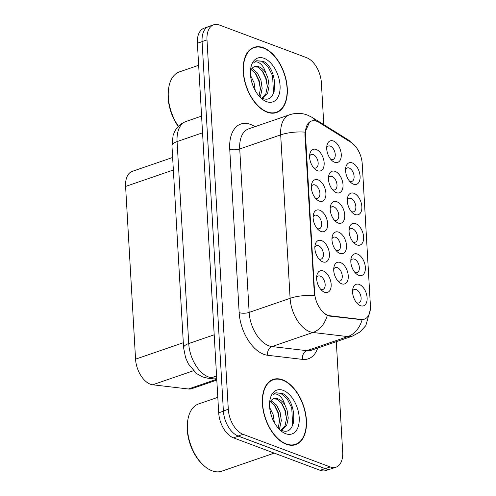 <?xml version="1.0" encoding="UTF-8"?>
<svg xmlns="http://www.w3.org/2000/svg" width="496" height="496" viewBox="0 0 496 496"><rect width="100%" height="100%" fill="white"/><g stroke="black" fill="none" stroke-linecap="round" stroke-linejoin="round"><path stroke-width="0.74" d="M353.977 193.297A11.377 6.64 -109 0 1 361.851 206.646A11.377 6.64 -109 0 1 355.204 214.557A11.377 6.64 -109 0 1 352.656 212.964A11.377 6.64 -109 0 1 347.504 197.997A11.377 6.64 -109 0 1 353.977 193.297M351.267 211.507A7.111 4.148 71 0 0 351.695 211.699A7.111 4.148 71 0 0 353.629 211.78A7.111 4.148 71 0 0 355.657 205.232A7.111 4.148 71 0 0 350.932 198.412A7.111 4.148 71 0 0 348.998 198.332A7.111 4.148 71 0 0 347.305 199.993M355.731 223.671A11.377 6.64 -109 0 1 363.605 237.026A11.377 6.64 -109 0 1 356.953 244.937A11.377 6.64 -109 0 1 354.404 243.338A11.377 6.64 -109 0 1 349.258 228.377A11.377 6.64 -109 0 1 355.731 223.671M353.022 241.887A7.111 4.148 71 0 0 353.45 242.073A7.111 4.148 71 0 0 355.378 242.153A7.111 4.148 71 0 0 357.405 235.612A7.111 4.148 71 0 0 352.681 228.786A7.111 4.148 71 0 0 350.753 228.706A7.111 4.148 71 0 0 349.06 230.373M357.48 254.051A11.377 6.64 -109 0 1 365.354 267.4A11.377 6.64 -109 0 1 358.707 275.311A11.377 6.64 -109 0 1 356.159 273.718A11.377 6.64 -109 0 1 351.007 258.751A11.377 6.64 -109 0 1 357.48 254.051M354.77 272.261A7.111 4.148 71 0 0 355.198 272.453A7.111 4.148 71 0 0 357.132 272.533A7.111 4.148 71 0 0 359.16 265.986A7.111 4.148 71 0 0 354.435 259.166A7.111 4.148 71 0 0 352.501 259.086A7.111 4.148 71 0 0 350.808 260.747M359.234 284.425A11.377 6.64 -109 0 1 367.108 297.78A11.377 6.64 -109 0 1 360.456 305.691A11.377 6.64 -109 0 1 357.907 304.091A11.377 6.64 -109 0 1 352.761 289.131A11.377 6.64 -109 0 1 359.234 284.425M356.525 302.641A7.111 4.148 71 0 0 356.953 302.833A7.111 4.148 71 0 0 358.881 302.907A7.111 4.148 71 0 0 360.908 296.366A7.111 4.148 71 0 0 356.184 289.54A7.111 4.148 71 0 0 354.256 289.459A7.111 4.148 71 0 0 352.563 291.127M352.228 162.917A11.377 6.64 -109 0 1 360.102 176.272A11.377 6.64 -109 0 1 353.45 184.183A11.377 6.64 -109 0 1 350.901 182.584A11.377 6.64 -109 0 1 345.755 167.623A11.377 6.64 -109 0 1 352.228 162.917M349.519 181.133A7.111 4.148 71 0 0 349.947 181.319A7.111 4.148 71 0 0 351.875 181.4A7.111 4.148 71 0 0 353.902 174.859A7.111 4.148 71 0 0 349.178 168.032A7.111 4.148 71 0 0 347.25 167.952A7.111 4.148 71 0 0 345.557 169.62M335.129 171.38A11.377 6.64 -109 0 1 343.003 184.729A11.377 6.64 -109 0 1 336.356 192.64A11.377 6.64 -109 0 1 333.802 191.041A11.377 6.64 -109 0 1 328.656 176.08A11.377 6.64 -109 0 1 335.129 171.38M332.419 189.59A7.111 4.148 71 0 0 332.847 189.782A7.111 4.148 71 0 0 334.775 189.863A7.111 4.148 71 0 0 336.803 183.315A7.111 4.148 71 0 0 332.084 176.495A7.111 4.148 71 0 0 330.15 176.415A7.111 4.148 71 0 0 328.457 178.076M336.877 201.754A11.377 6.64 -109 0 1 344.757 215.103A11.377 6.64 -109 0 1 338.105 223.014A11.377 6.64 -109 0 1 335.556 221.421A11.377 6.64 -109 0 1 330.404 206.454A11.377 6.64 -109 0 1 336.877 201.754M334.168 219.97A7.111 4.148 71 0 0 334.602 220.156A7.111 4.148 71 0 0 336.53 220.236A7.111 4.148 71 0 0 338.557 213.695A7.111 4.148 71 0 0 333.833 206.869A7.111 4.148 71 0 0 331.905 206.789A7.111 4.148 71 0 0 330.206 208.456M338.632 232.134A11.377 6.64 -109 0 1 346.506 245.483A11.377 6.64 -109 0 1 339.859 253.394A11.377 6.64 -109 0 1 337.305 251.794A11.377 6.64 -109 0 1 332.159 236.834A11.377 6.64 -109 0 1 338.632 232.134M335.922 250.344A7.111 4.148 71 0 0 336.35 250.536A7.111 4.148 71 0 0 338.278 250.616A7.111 4.148 71 0 0 340.306 244.069A7.111 4.148 71 0 0 335.587 237.249A7.111 4.148 71 0 0 333.653 237.169A7.111 4.148 71 0 0 331.96 238.83M340.38 262.508A11.377 6.64 -109 0 1 348.26 275.857A11.377 6.64 -109 0 1 341.608 283.774A11.377 6.64 -109 0 1 339.059 282.174A11.377 6.64 -109 0 1 333.907 267.208A11.377 6.64 -109 0 1 340.38 262.508M337.671 280.724A7.111 4.148 71 0 0 338.105 280.91A7.111 4.148 71 0 0 340.033 280.99A7.111 4.148 71 0 0 342.06 274.449A7.111 4.148 71 0 0 337.336 267.623A7.111 4.148 71 0 0 335.408 267.542A7.111 4.148 71 0 0 333.709 269.21M333.374 141A11.377 6.64 -109 0 1 341.254 154.349A11.377 6.64 -109 0 1 334.602 162.26A11.377 6.64 -109 0 1 332.053 160.667A11.377 6.64 -109 0 1 326.901 145.7A11.377 6.64 -109 0 1 333.374 141M330.665 159.216A7.111 4.148 71 0 0 331.099 159.402A7.111 4.148 71 0 0 333.027 159.483A7.111 4.148 71 0 0 335.054 152.942A7.111 4.148 71 0 0 330.33 146.115A7.111 4.148 71 0 0 328.402 146.035A7.111 4.148 71 0 0 326.703 147.703M318.029 179.837A11.377 6.64 -109 0 1 325.903 193.186A11.377 6.64 -109 0 1 319.257 201.097A11.377 6.64 -109 0 1 316.708 199.504A11.377 6.64 -109 0 1 311.556 184.537A11.377 6.64 -109 0 1 318.029 179.837M315.32 198.053A7.111 4.148 71 0 0 315.747 198.239A7.111 4.148 71 0 0 317.682 198.319A7.111 4.148 71 0 0 319.709 191.772A7.111 4.148 71 0 0 314.985 184.952A7.111 4.148 71 0 0 313.05 184.872A7.111 4.148 71 0 0 311.358 186.533M319.784 210.217A11.377 6.64 -109 0 1 327.658 223.566A11.377 6.64 -109 0 1 321.005 231.477A11.377 6.64 -109 0 1 318.457 229.877A11.377 6.64 -109 0 1 313.311 214.917A11.377 6.64 -109 0 1 319.784 210.217M317.074 228.427A7.111 4.148 71 0 0 317.502 228.619A7.111 4.148 71 0 0 319.43 228.693A7.111 4.148 71 0 0 321.458 222.152A7.111 4.148 71 0 0 316.733 215.326A7.111 4.148 71 0 0 314.805 215.252A7.111 4.148 71 0 0 313.112 216.913M321.532 240.591A11.377 6.64 -109 0 1 329.406 253.94A11.377 6.64 -109 0 1 322.76 261.851A11.377 6.64 -109 0 1 320.211 260.257A11.377 6.64 -109 0 1 315.059 245.291A11.377 6.64 -109 0 1 321.532 240.591M318.823 258.807A7.111 4.148 71 0 0 319.25 258.993A7.111 4.148 71 0 0 321.185 259.073A7.111 4.148 71 0 0 323.212 252.526A7.111 4.148 71 0 0 318.488 245.706A7.111 4.148 71 0 0 316.553 245.625A7.111 4.148 71 0 0 314.861 247.287M323.287 270.971A11.377 6.64 -109 0 1 331.161 284.32A11.377 6.64 -109 0 1 324.508 292.231A11.377 6.64 -109 0 1 321.96 290.631A11.377 6.64 -109 0 1 316.814 275.671A11.377 6.64 -109 0 1 323.287 270.971M320.577 289.18A7.111 4.148 71 0 0 321.005 289.373A7.111 4.148 71 0 0 322.933 289.453A7.111 4.148 71 0 0 324.961 282.906A7.111 4.148 71 0 0 320.236 276.08A7.111 4.148 71 0 0 318.308 276.005A7.111 4.148 71 0 0 316.615 277.667M316.281 149.463A11.377 6.64 -109 0 1 324.155 162.812A11.377 6.64 -109 0 1 317.502 170.723A11.377 6.64 -109 0 1 314.954 169.124A11.377 6.64 -109 0 1 309.808 154.163A11.377 6.64 -109 0 1 316.281 149.463M313.571 167.673A7.111 4.148 71 0 0 313.999 167.865A7.111 4.148 71 0 0 315.927 167.939A7.111 4.148 71 0 0 317.955 161.398A7.111 4.148 71 0 0 313.23 154.572A7.111 4.148 71 0 0 311.302 154.492A7.111 4.148 71 0 0 309.609 156.159M216.808 380.079L191.884 388.653A21.334 12.45 -109 0 1 188.443 389L152.675 384.772A21.334 12.45 -109 0 1 150.325 384.195A21.334 12.45 -109 0 1 135.557 359.16L125.6 186.434A21.334 12.45 -109 0 1 132.277 171.362L172.633 157.474M329.995 315.778A19.201 11.203 -109 0 1 327.881 315.258A19.201 11.203 -109 0 1 314.594 292.727L305.474 134.596A19.201 11.203 -109 0 1 311.482 121.03A19.201 11.203 -109 0 1 318.841 122.314L351.081 142.414A19.201 11.203 -109 0 1 362.229 163.872L370.4 305.598A19.201 11.203 -109 0 1 364.393 319.164A19.201 11.203 -109 0 1 361.293 319.474L329.995 315.778L329.201 316.051L325.612 314.532M286.266 444.255A34.484 20.125 71 0 0 295.628 444.639A34.484 20.125 71 0 0 305.455 412.901A34.484 20.125 71 0 0 282.546 379.806A34.484 20.125 71 0 0 273.184 379.421A34.484 20.125 71 0 0 263.357 411.159A34.484 20.125 71 0 0 286.266 444.255M293.372 445.179A34.484 20.125 71 0 0 293.868 444.869M267.121 112.183A34.484 20.125 71 0 0 276.483 112.567A34.484 20.125 71 0 0 286.31 80.823A34.484 20.125 71 0 0 263.401 47.734A34.484 20.125 71 0 0 254.039 47.343A34.484 20.125 71 0 0 244.212 79.087A34.484 20.125 71 0 0 267.121 112.183M274.22 113.1A34.484 20.125 71 0 0 274.722 112.797M370.289 309.758L365.825 325.636L359.997 331.991L352.389 336.133A28.446 16.597 -109 0 1 347.795 336.592L312.92 332.475A28.446 16.597 -109 0 1 309.789 331.694A28.446 16.597 -109 0 1 290.104 298.319A24.887 8.767 -3.3 0 1 314.439 295.591L304.935 134.782L305.015 132.141L309.684 121.96M323.789 124.651L321.371 82.696A21.334 12.45 71 0 0 306.609 57.666L219.461 25.042A21.334 12.45 71 0 0 213.671 24.8L208.754 26.493A21.334 12.45 71 0 0 202.083 41.565L223.38 410.979A21.334 12.45 71 0 0 238.148 436.009L325.289 468.639A21.334 12.45 71 0 0 331.08 468.875L335.997 467.189A21.334 12.45 71 0 0 342.674 452.11L336.307 341.663M305.015 132.141A24.887 8.767 176.7 0 0 280.68 134.875L290.104 298.319L249.147 312.412A28.446 16.597 71 0 0 268.838 345.786A28.446 16.597 71 0 0 271.969 346.561L306.844 350.678L347.795 336.592A24.887 19.456 -83.3 0 0 362.086 319.746L329.201 316.051M213.671 24.8A21.334 12.45 71 0 0 206.993 39.872L228.296 409.287A21.334 12.45 71 0 0 243.059 434.316L330.206 466.947A21.334 12.45 71 0 0 335.997 467.189M252.514 48.248A34.484 20.125 71 0 0 251.931 48.31M271.659 380.32A34.484 20.125 71 0 0 271.076 380.389M207.706 26.945L204.067 28.198A21.334 12.45 71 0 0 197.389 43.276L218.699 412.821A21.334 12.45 71 0 0 233.461 437.85L320.156 470.307A21.334 12.45 71 0 0 325.946 470.549L329.97 469.16M235.569 434.694A21.334 12.45 71 0 0 238.378 436.158L325.066 468.621A21.334 12.45 71 0 0 327.825 469.241M282.571 380.141A34.131 19.914 71 0 0 273.302 379.756A34.131 19.914 71 0 0 263.574 411.172A34.131 19.914 71 0 0 286.248 443.92A34.131 19.914 71 0 0 295.511 444.304A34.131 19.914 71 0 0 305.238 412.889A34.131 19.914 71 0 0 282.571 380.141M217.806 397.346L198.58 403.961A35.551 20.745 71 0 0 188.003 419.052A35.551 20.745 71 0 0 204.092 465.812A35.551 20.745 71 0 0 212.065 470.803A35.551 20.745 71 0 0 221.712 471.2L274.251 453.121M188.003 419.052L187.798 420.168A34.131 19.914 71 0 0 203.242 465.056L204.092 465.812M269.688 407.569L273.153 414.625L274.387 422.66M270.599 412.982L272.081 417.725M271.002 400.663L276.594 405.139L280.085 412.244L281.319 420.465L279.8 427.657L279.056 428.99M270.295 401.655L274.908 405.802L278.355 412.839L279.583 420.937L278.144 428.085M281.517 430.317C298.226 437.67 297.185 399.987 282.342 393.353L275.881 392.795L272.986 394.63C274.958 393.427 277.227 393.886 279.794 396.013C281.988 397.91 283.681 400.861 284.878 404.866A16.077 9.381 71 0 0 278.082 398.889A16.077 9.381 71 0 0 273.718 398.71A16.077 9.381 71 0 0 270.63 401.165M284.878 404.866L287.023 409.857L288.25 418.078L286.731 425.27L281.976 429.865L281.04 430.119M273.47 398.803L277.128 399.218L281.796 403.347L285.287 410.452L286.521 418.674L285.002 425.872L281.096 430.106M285.659 433.696A23.188 13.528 71 0 0 299.206 417.57A23.188 13.528 71 0 0 283.16 390.364A23.188 13.528 71 0 0 269.967 399.943A23.188 13.528 71 0 0 280.463 430.441A23.188 13.528 71 0 0 285.659 433.696M275.695 392.863L280.761 393.309L287.029 398.635L291.76 407.836L292.628 425.376M281.108 402.461L284.822 410.223L286.521 418.574M274.17 404.848L277.89 412.61L279.583 420.961M263.419 48.062A34.131 19.914 71 0 0 254.157 47.684A34.131 19.914 71 0 0 244.429 79.093A34.131 19.914 71 0 0 267.096 111.848A34.131 19.914 71 0 0 276.365 112.232A34.131 19.914 71 0 0 286.093 80.817A34.131 19.914 71 0 0 263.419 48.062M198.66 65.274L179.434 71.889A35.551 20.745 71 0 0 168.857 86.974A35.551 20.745 71 0 0 178.424 126.288M168.857 86.974L168.652 88.096A34.131 19.914 71 0 0 178.269 126.443M250.542 75.491L254.008 82.553L255.235 90.588M251.453 80.91L252.935 85.647M251.856 68.591L252.78 68.932L257.443 73.067L260.939 80.166L262.167 88.393L260.648 95.585L259.91 96.918M251.15 69.576L255.762 73.73L259.21 80.761L260.437 88.865L258.999 96.007M262.372 98.245C279.081 105.598 278.033 67.915 263.196 61.275L256.736 60.723L253.84 62.552C255.812 61.349 258.081 61.814 260.648 63.941C262.843 65.832 264.535 68.783 265.726 72.794A16.077 9.381 71 0 0 258.937 66.817A16.077 9.381 71 0 0 254.572 66.638A16.077 9.381 71 0 0 251.478 69.093M265.726 72.794L267.877 77.779L269.105 86.006L267.586 93.198L262.83 97.793L261.894 98.041M254.324 66.724L257.976 67.146L262.644 71.275L266.141 78.38L267.369 86.602L265.85 93.794L261.944 98.034M266.507 101.618A23.188 13.528 71 0 0 280.06 85.498A23.188 13.528 71 0 0 264.008 58.292A23.188 13.528 71 0 0 250.821 67.871A23.188 13.528 71 0 0 261.311 98.363A23.188 13.528 71 0 0 266.507 101.618M256.55 60.785L261.615 61.231L267.877 66.563L272.614 75.764L273.482 93.298M261.962 70.389L265.676 78.151L267.375 86.502M255.025 72.776L258.745 80.538L260.437 88.883M193.428 370.754L152.675 384.772M305.474 134.596L304.935 134.782M361.293 319.474L360.499 319.746M314.594 292.727L314.055 292.913M183.315 342.73L135.557 359.16M202.554 132.81L177.084 141.577A14.223 5.01 176.7 0 0 171.963 145.793L173.073 135.569L174.35 132.209C176.818 127.007 180.693 123.43 185.981 121.477A28.446 16.597 71 0 0 177.084 141.577L188.728 343.554A14.223 5.01 176.7 0 0 183.607 347.777L185.572 357.641L188.387 363.934L196.478 373.488L202.666 376.96L207.545 378.157L216.764 379.242L188.443 389M173.358 170.004L125.6 186.434M229.729 149.147A7.111 2.505 176.7 0 0 239.723 148.967L249.147 312.412A7.111 2.505 176.7 0 1 239.153 312.592L229.729 149.147A35.551 20.745 -109 0 1 250.505 124.422A35.551 20.745 -109 0 1 254.473 126.399L254.944 126.697M248.626 128.867A28.446 16.597 71 0 0 239.723 148.967L280.68 134.875A28.446 16.597 -109 0 1 289.577 114.781L248.626 128.867M327.255 315.493A24.887 19.456 -83.3 0 1 312.92 332.475L271.969 346.561A7.111 5.561 96.7 0 0 267.673 355.279A35.551 20.745 -109 0 1 239.153 312.592M350.932 142.315A24.887 16.411 -58.1 0 0 348.13 139.822L354.386 145.142M315.735 120.943A24.887 16.411 -58.1 0 0 312.201 117.428L348.13 139.822M317.744 348.049A35.551 20.745 -109 0 1 302.548 359.395L267.673 355.279M206.993 39.872L202.083 41.565M228.296 409.287L223.38 410.979M243.059 434.316L238.148 436.009M330.206 466.947L325.289 468.639M302.548 359.395A7.111 5.561 96.7 0 1 306.844 350.678A28.446 16.597 71 0 0 311.432 350.219L352.389 336.133M254.46 126.864A7.111 4.687 121.9 0 1 254.473 126.399M214.198 334.794L188.728 343.554A28.446 16.597 71 0 0 208.413 376.929A28.446 16.597 71 0 0 211.544 377.71L216.572 375.98M320.156 470.307L325.066 468.621M233.461 437.85L238.378 436.158M218.699 412.821L223.392 411.203M197.389 43.276L202.089 41.658M207.545 378.157A14.223 11.117 -83.3 0 0 211.544 377.71L216.709 378.318M293.334 423.392A28.446 16.597 71 0 0 293.291 422.208M274.189 91.32A28.446 16.597 71 0 0 274.145 90.136M312.201 117.428L307.371 115.041C301.506 112.89 295.573 112.803 289.577 114.781M185.981 121.477L201.587 116.107M183.607 347.777L171.963 145.793M270.574 380.692L273.302 379.756M281.133 430.156L281.976 429.865M292.789 445.241L295.511 444.304M251.429 48.62L254.157 47.684M261.987 98.084L262.83 97.793M273.637 113.169L276.365 112.232"/></g></svg>
